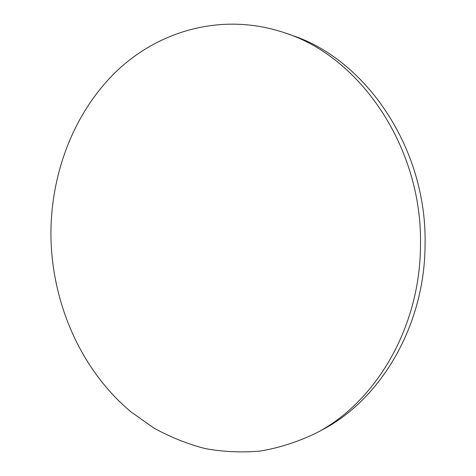 <?xml version="1.0" encoding="UTF-8"?>
<svg xmlns="http://www.w3.org/2000/svg" width="476" height="476" viewBox="0 0 476 476"><rect width="100%" height="100%" fill="white"/><g stroke="black" fill="none" stroke-linecap="round" stroke-linejoin="round"><path stroke-width="0.71" d="M420.481 244.491C422.313 147.37 360.243 57.251 285.683 33.142C223.958 11.924 160.198 29.869 116.894 70.888C73.649 112.413 50.438 174.139 50.926 236.102C51.949 303.396 80.926 370.108 131.096 411.96L153.76 427.966C169.938 436.956 186.967 443.805 204.858 448.511C223.113 451.879 241.665 452.718 260.527 451.028C279.388 447.815 297.827 441.877 315.856 433.208C375.499 402.672 420.576 327.28 420.481 244.491M315.856 433.208L321.467 430.227C380.568 399.953 425.151 325.513 425.074 243.867C426.907 148.084 365.562 59.167 291.681 35.254L285.683 33.142"/></g></svg>

